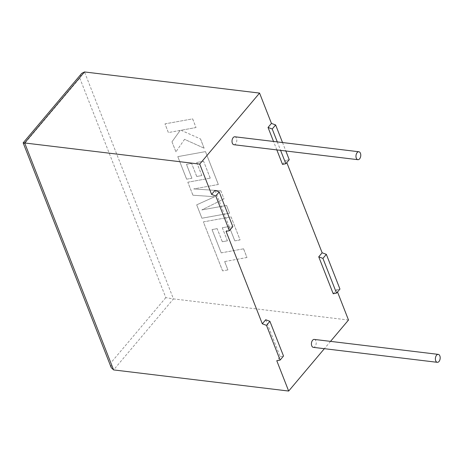 <?xml version="1.0" encoding="UTF-8"?>
<svg xmlns="http://www.w3.org/2000/svg" width="463" height="463" viewBox="0 0 463 463"><rect width="100%" height="100%" fill="white"/><g stroke="black" fill="none" stroke-linecap="round" stroke-linejoin="round"><path stroke-width="0.35" stroke-dasharray="2.31 1.74" d="M314.296 339.414A3.999 2.373 -83.1 0 1 315.888 340.93A3.999 2.373 -83.1 0 1 315.778 345.253A3.999 2.373 -83.1 0 1 313.341 347.354M233.931 144.722A3.999 2.373 96.9 0 0 236.367 142.621A3.999 2.373 96.9 0 0 236.477 138.298A3.999 2.373 96.9 0 0 234.886 136.782M232.808 226.65L229.486 227.304L215.011 190.368M229.486 227.304L226.077 231.35M265.721 319.754L280.19 356.689L276.781 360.735M330.524 341.376L324.36 348.685M333.215 293.768L336.624 289.716L337.504 291.968M282.511 164.382L285.92 160.331L286.8 162.577M276.833 149.902L273.523 141.446M348.506 320.031L173.457 298.895L84.515 71.95M282.523 142.535L285.839 150.99M289.242 159.683L285.92 160.331M336.624 289.716L339.952 289.068M277.279 141.904L280.59 150.353M280.19 356.689L283.518 356.035M24.672 142.969C22.652 142.743 22.693 142.859 24.788 143.31L79.769 78.068L81.731 73.357M79.769 78.068L165.823 297.645L173.457 298.895L113.609 369.914M111.242 367.663L110.842 362.888L24.788 143.31M212.031 229.607L221.227 252.873L243.55 248.822L246.958 257.515L224.63 261.56L227.906 269.912L222.564 270.878L203.373 221.91L231.037 216.892L240.071 239.938L234.799 240.87L229.168 226.511L222.286 227.744L227.42 240.829L222.298 241.744L217.17 228.658L212.031 229.607L221.227 252.873M221.25 252.844L243.55 248.822M243.579 248.793L246.958 257.515M246.982 257.486L224.63 261.56M224.659 261.531L227.906 269.912M227.929 269.883L222.564 270.878M222.587 270.849L203.373 221.91M203.396 221.881L231.037 216.892M231.06 216.863L240.071 239.938M240.094 239.909L234.799 240.87M234.822 240.841L229.168 226.511M229.191 226.482L222.286 227.744M222.315 227.715L227.42 240.829M227.443 240.801L222.298 241.744M222.327 241.715L217.17 228.658M217.193 228.629L212.054 229.579M201.932 218.235L196.688 204.854L214.676 196.729L192.915 195.218L187.822 182.231L210.225 178.168L203.598 161.263L196.717 162.49L201.845 175.575L196.729 176.496L191.595 163.404L186.456 164.353L191.902 178.255L186.63 179.187L177.798 156.65L205.462 151.627L218.339 184.494L193.708 188.945L220.799 190.768L223.988 198.899L201.81 209.942L226.563 205.468L229.596 213.217L201.932 218.235L196.688 204.854M196.717 204.825L214.676 196.729M214.699 196.7L192.915 195.218M192.938 195.189L187.822 182.231M187.845 182.202L210.225 178.168M210.248 178.139L203.598 161.263M203.622 161.234L196.717 162.49M196.74 162.461L201.845 175.575M201.868 175.552L196.729 176.496M196.752 176.467L191.595 163.404M191.618 163.375L186.456 164.353M186.485 164.324L191.902 178.255M191.931 178.226L186.63 179.187M186.653 179.158L177.798 156.65M177.821 156.621L205.462 151.627M205.485 151.598L218.339 184.494M218.362 184.465L193.708 188.945M193.731 188.916L220.799 190.768M220.822 190.739L223.988 198.899M224.011 198.87L201.81 209.942M201.833 209.918L226.563 205.468M226.586 205.439L229.596 213.217M229.625 213.188L201.955 218.206M164.961 123.887L192.625 118.875L196.023 127.551L180.998 130.259L200.491 138.946L204.125 148.224L184.552 139.322L175.917 151.847L171.981 141.805L180.165 130.444L168.364 132.568L164.984 123.858L192.625 118.875M192.649 118.846L196.023 127.551M196.052 127.522L180.998 130.259M181.021 130.23L200.491 138.946M200.514 138.917L204.125 148.224M204.154 148.195L184.552 139.322M184.575 139.294L175.917 151.847M175.94 151.818L171.981 141.805M172.004 141.776L180.165 130.444M180.188 130.416L168.364 132.568M168.387 132.545L164.984 123.858M165.823 297.645L110.842 362.888"/><path stroke-width="0.69" d="M439.85 355.897A3.999 2.373 -83.1 0 1 439.74 360.22A3.999 2.373 -83.1 0 1 437.303 362.321A3.999 2.373 -83.1 0 1 435.712 360.804A3.999 2.373 -83.1 0 1 435.822 356.481A3.999 2.373 -83.1 0 1 438.264 354.38A3.999 2.373 -83.1 0 1 439.85 355.897M437.303 362.321L313.341 347.354A3.999 2.373 -83.1 0 1 311.749 345.838A3.999 2.373 -83.1 0 1 311.859 341.515A3.999 2.373 -83.1 0 1 314.296 339.414L438.264 354.38M356.302 158.172A3.999 2.373 96.9 0 0 357.893 159.689A3.999 2.373 96.9 0 0 360.33 157.588A3.999 2.373 96.9 0 0 360.44 153.265A3.999 2.373 96.9 0 0 358.848 151.754A3.999 2.373 96.9 0 0 356.412 153.849A3.999 2.373 96.9 0 0 356.302 158.172M358.848 151.754L234.886 136.782A3.999 2.373 96.9 0 0 232.449 138.883A3.999 2.373 96.9 0 0 232.339 143.206A3.999 2.373 96.9 0 0 233.931 144.722L357.893 159.689M215.793 195.976L219.202 191.931L215.011 190.368L211.603 194.419L215.793 195.976L229.399 230.701L226.077 231.35L262.307 323.805L265.721 319.754L269.906 321.316L266.497 325.362L262.307 323.805M269.906 321.316L283.518 356.035L280.103 360.087L276.781 360.735L288.663 391.05L113.609 369.914L111.242 367.663L23.15 142.87L81.731 73.357L84.515 71.95L259.564 93.086L271.445 123.401L275.635 124.958L282.523 142.535M337.504 291.968L348.506 320.031L330.524 341.376M324.36 348.685L288.663 391.05M318.741 256.832L333.215 293.768L336.537 293.114L339.952 289.068L326.34 254.343L322.15 252.786L318.741 256.832L322.931 258.395L326.34 254.343M286.8 162.577L322.15 252.786M280.59 150.353L285.833 163.728L282.511 164.382L276.833 149.902M273.523 141.446L268.036 127.447L271.445 123.401M259.564 93.086L199.721 164.105L211.603 194.419M84.515 71.95L24.672 142.969L199.721 164.105M285.839 150.99L289.242 159.683L285.833 163.728M280.103 360.087L266.497 325.362M268.036 127.447L272.227 129.003L275.635 124.958M272.227 129.003L277.279 141.904M336.537 293.114L322.931 258.395M219.202 191.931L232.808 226.65L229.399 230.701M113.609 369.914L24.672 142.969C22.652 142.743 22.693 142.859 24.788 143.31"/></g></svg>
